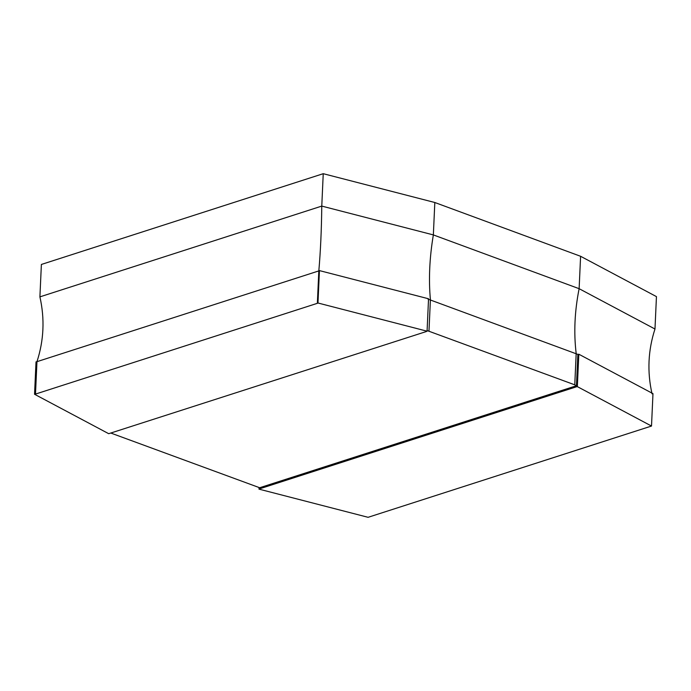 <?xml version="1.0" encoding="UTF-8"?>
<svg xmlns="http://www.w3.org/2000/svg" width="691" height="691" viewBox="0 0 691 691"><rect width="100%" height="100%" fill="white"/><g stroke="black" fill="none" stroke-linecap="round" stroke-linejoin="round"><path stroke-width="1.04" d="M427.928 299.091L577.875 354.405L576.449 385.733L259.652 487.742L110.949 433.093M39.905 296.862C44.863 318.853 43.878 340.456 36.96 361.669L318.827 270.907C320.538 251.369 321.514 229.766 321.773 206.091L323.241 173.691L41.382 264.454L39.905 296.862L321.773 206.091L433.352 234.914L579.127 288.691C574.644 311.2 573.66 332.803 576.182 353.507L574.765 384.835L576.449 385.733L576.398 386.813L259.6 488.822L259.652 487.742M427.098 330.566L574.765 384.835M34.55 394.267L36.018 361.868L36.96 361.669L35.491 394.077L317.359 303.314L318.827 270.907L319.441 270.596L428.541 298.78L427.073 331.188L426.451 331.499L108.712 433.698L34.55 394.267L35.491 394.077M323.241 173.691L434.82 202.506L433.352 234.914C429.526 257.665 428.541 279.268 430.407 299.73L428.981 331.058M259.6 488.822L258.987 489.133L368.087 517.309L651.509 426.045L652.978 393.637L578.816 354.215L577.339 386.623L651.509 426.045M434.82 202.506L580.595 256.283L579.127 288.691L654.982 329.02C648.063 350.233 647.078 371.836 652.036 393.827M580.595 256.283L656.45 296.612L654.982 329.02M577.339 386.623L576.398 386.813M578.816 354.215L577.875 354.405M258.987 489.133L259.056 487.587M427.073 331.188L317.972 303.004L317.359 303.314M317.972 303.004L319.441 270.596"/></g></svg>
